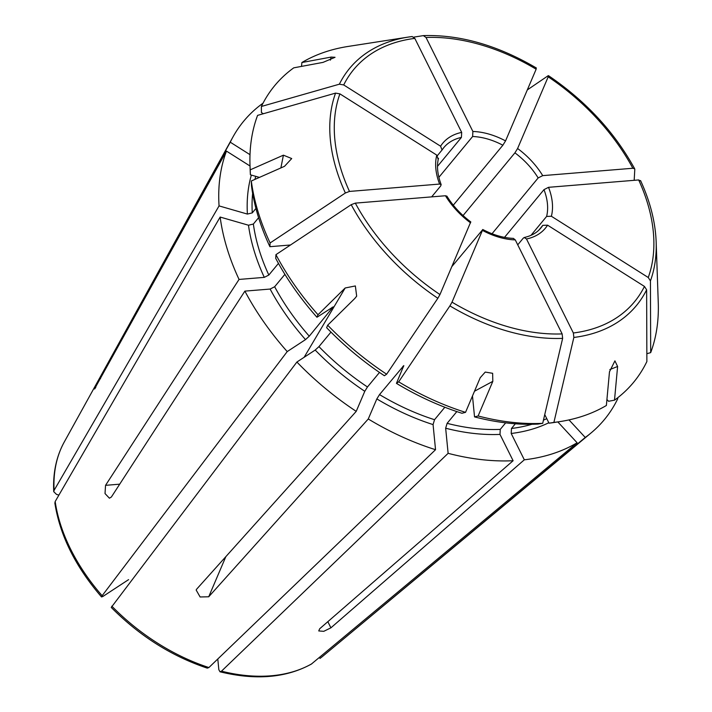 <?xml version="1.0" encoding="UTF-8"?>
<svg xmlns="http://www.w3.org/2000/svg" width="712" height="712" viewBox="0 0 712 712"><rect width="100%" height="100%" fill="white"/><g stroke="black" fill="none" stroke-linecap="round" stroke-linejoin="round"><path stroke-width="1.07" d="M255.937 208.447L252.27 212.888L247.393 214.072L219.056 205.901A234.07 153.872 -140.4 0 1 226.46 151.104L94.571 388.868M250.028 166.012L226.46 151.104M250.001 165.237A232.824 153.053 -140.4 0 0 250.223 169.839L250.393 174.796A228.881 150.463 -140.4 0 1 250.179 170.364L250.001 165.237A232.824 153.053 -140.4 0 1 257.584 115.38A787168.697 582283.096 23.1 0 1 335.566 93.112L339.909 93.868L436.785 155.118L438.085 159.123M219.056 205.901L54.085 490.372L53.765 491.698L56.533 494.413L58.909 495.098M95.889 387.017C92.418 392.98 96.218 384.062 99.689 378.099L100.526 378.633M250.001 154.673L230.261 142.195L99.689 378.099M230.261 142.195A234.07 153.872 -140.4 0 1 233.002 136.891A234.07 153.872 -140.4 0 1 262.844 103.32L262.924 103.409M263.333 113.742L261.402 112.523L261.384 106.471A232.824 153.053 -140.4 0 1 293.762 67.836A979118.851 723016.011 56.8 0 1 323.017 62.389L335.049 57.298L331.142 57.076A979118.851 723016.002 56.8 0 0 301.888 62.523A232.824 153.053 -140.4 0 1 348.248 46.422L408.368 37.069A186.09 122.33 -140.4 0 1 412.15 36.535L408.368 37.069A186.09 122.33 -140.4 0 0 339.366 84.194L343.709 84.951L440.586 146.209L442.027 150.018L437.417 155.617M261.384 106.471A787168.795 582283.176 23.1 0 1 339.366 84.194M412.15 36.535L414.811 38.395L461.679 132.396L461.412 137.425L437.515 166.323M301.532 66.394L301.888 62.523M413.841 37.113A787168.741 491769.785 85.3 0 1 423.364 35.618L423.56 35.6C460.166 34.55 497.768 45.354 536.385 68.014M423.364 35.618L426.016 37.478L472.884 131.48L472.626 136.508L438.868 177.333M536.1 68.103L536.145 69.206L505.556 140.896L502.868 145.221L453.295 205.181M527.307 89.917A787168.75 113184.379 122.3 0 1 548.151 75.721L548.445 75.641C585.789 101.024 614.536 132.085 634.695 168.833L632.843 168.255L542.713 175.633L538.156 177.947L492.028 233.741M634.178 180.314A787168.688 331702.893 153.5 0 0 634.801 169.314M548.151 75.721L548.196 76.825L517.597 148.505L514.918 152.84L463.058 215.558M650.439 280.884A186.09 122.33 -140.4 0 0 656.161 241.964L658.262 302.769A232.824 153.053 -140.4 0 1 650.679 352.627A787168.697 582283.096 -156.9 0 0 650.439 280.884L648.258 277.511L551.382 216.261L546.62 216.43L530.983 235.343M640.631 181.008L638.673 179.949L548.534 187.318L543.986 189.641L504.523 237.363M646.852 353.713L650.679 352.627M617.179 398.168L617.829 398.578A234.07 153.872 -140.4 0 1 591.049 432.958A234.07 153.872 -140.4 0 1 585.246 437.453L323.052 656.01A169.18 111.214 -140.4 0 1 319.937 658.466M569.004 419.911L585.246 437.453M526.488 238.983A66.617 43.797 39.6 0 0 547.572 225.17L644.449 286.429L646.63 289.802A787168.697 582283.096 -156.9 0 1 646.879 361.536A232.824 153.053 -140.4 0 1 614.501 400.171A979118.851 723016.011 -123.2 0 0 617.607 366.484L614.919 360.868L609.481 371.806A979119.402 723016.411 -123.2 0 1 606.375 405.484A232.824 153.053 -140.4 0 1 560.015 421.584A232.824 153.053 -140.4 0 1 553.9 422.412A787168.741 491769.785 -94.7 0 0 573.854 337.452L573.356 332.985L526.488 238.983L524.272 237.532L523.293 238.128L517.74 244.839M606.927 399.494L608.564 401.274L614.501 400.171M547.572 225.17L542.811 225.348L538.806 230.198M515.346 423.791L511.474 428.473L511.198 433.483L524.326 459.81A234.07 153.872 -140.4 0 0 577.12 442.775L311.375 664.082C286.162 677.913 255.706 680.485 220.008 671.799M557.825 421.922L577.12 442.775M560.015 421.584L554.942 422.376A228.881 150.463 -140.4 0 1 549.023 423.177L553.9 422.412M505.662 422.857L500.26 429.389L499.993 434.4L513.112 460.726L319.697 628.749L318.745 630.939L323.755 631.33L330.902 627.833L524.326 459.81M513.112 460.726A234.07 153.872 -140.4 0 1 448.124 453.322L221.485 671.176L219.99 671.754L218.842 669.725L217.792 659.001M456.828 411.589L447.118 423.337L445.659 428.215L448.124 453.322M478.117 415.977A232.824 153.053 -140.4 0 0 542.695 423.328L537.818 424.094A228.881 150.463 -140.4 0 1 474.539 416.894L478.117 415.977A979118.851 407234.63 -73.9 0 0 492.82 381.347L492.642 373.302L485.237 372.073L480.226 377.716A979118.851 407234.63 -73.9 0 1 465.532 412.355A232.824 153.053 -140.4 0 1 398.675 381.837A787168.795 113184.379 -57.7 0 0 449.904 305.893L452.013 302.164L482.781 229.558L451.942 266.484M542.695 423.328A787168.741 491769.785 -94.7 0 0 562.64 338.369L562.142 333.901L515.274 239.9L513.405 238.422M444.84 407.246L434.534 419.706L433.074 424.592L435.539 449.699A234.07 153.872 -140.4 0 1 368.264 418.985L208.723 596.772L200.117 596.976L196.156 590.017L196.672 589.153L356.223 411.367A234.07 153.872 -140.4 0 1 296.895 362.034L111.277 607.389M465.532 412.355L461.946 413.263A228.881 150.463 -140.4 0 1 396.442 383.359L403.802 365.585L379.514 394.599L376.835 398.916L368.264 418.985M396.442 383.359L398.675 381.837M435.539 449.699L208.901 667.544L207.343 668.105M379.487 372.438L367.463 386.981L364.784 391.297L356.223 411.367M330.964 332.103L318.949 346.628L315.193 350.055L296.895 362.034M327.68 325.188A232.824 153.053 -140.4 0 0 386.634 374.218L384.391 375.74A228.881 150.463 -140.4 0 1 326.63 327.698L327.68 325.188A979119.402 147099.351 -42.8 0 1 354.843 298.435L356.668 296.147L355.359 285.948L345.169 287.986A979118.299 147099.191 -42.8 0 0 318.006 314.74A232.824 153.053 -140.4 0 1 275.936 254.665A787168.741 331702.911 -26.5 0 1 351.203 204.673L355.315 203.125L445.454 195.747L446.896 196.209M386.634 374.218A787168.75 113184.379 -57.7 0 0 437.853 298.275L439.963 294.554L470.739 221.948M275.936 254.665L275.731 258.376A228.881 150.463 -140.4 0 0 316.956 317.249L333.198 306.863L309.275 336.18L305.519 339.606L287.221 351.586A234.07 153.872 -140.4 0 1 244.883 291.119L270.124 289.054L274.654 286.74L284.898 274.351M316.956 317.249L318.006 314.74M258.598 217.703L253.365 224.04L248.488 225.223L220.15 217.053L55.18 501.524L54.886 503.046M278.463 263.395L268.825 275.046L264.294 277.368L239.054 279.433A234.07 153.872 -140.4 0 1 220.15 217.053M251.318 180.99L251.487 185.948A228.881 150.463 -140.4 0 0 269.901 246.69L270.106 242.97A232.824 153.053 -140.4 0 1 251.318 180.99A979119.402 615264.761 -5.6 0 1 284.506 166.323L291.715 158.554L283.412 155.172A979118.851 615264.414 -5.6 0 0 250.223 169.839M270.106 242.97A787168.741 331702.911 -26.5 0 1 345.373 192.988L349.485 191.43L439.624 184.061L441.12 184.622L440.719 185.921L431.65 196.877M287.221 351.586L102.145 595.713L101.594 596.941L102.937 596.433L128.587 579.639M239.054 279.433L105.545 485.335L105.02 493.558L109.417 498.204L111.375 497.021L244.883 291.119M474.539 416.894L472.483 395.97M549.023 423.177L544.742 414.589M269.901 246.69L290.478 244.999M250.393 174.796L259.435 177.404M252.27 212.888A198.061 130.198 -140.4 0 1 252.635 193.361M254.949 179.388A198.061 130.198 -140.4 0 1 255.715 176.327M247.393 214.072A201.656 132.565 -140.4 0 1 251.354 175.072M54.085 490.372A169.18 111.214 -140.4 0 1 64.258 442.01L233.002 136.891M343.709 84.951A182.192 119.767 -140.4 0 1 414.811 38.395M461.679 132.396A66.617 43.797 39.6 0 0 440.586 146.209M461.412 137.425A63.021 41.429 39.6 0 0 443.79 147.624A63.021 41.429 39.6 0 0 442.108 149.876M426.016 37.478A182.192 119.767 -140.4 0 1 536.145 69.206M505.556 140.896A66.617 43.797 39.6 0 0 472.884 131.48M502.868 145.221A63.021 41.429 39.6 0 0 472.626 136.508M548.196 76.825A182.192 119.767 -140.4 0 1 632.843 168.255M542.713 175.633A66.617 43.797 39.6 0 0 517.597 148.505M538.156 177.947A63.021 41.429 39.6 0 0 514.918 152.84M638.673 179.949A182.192 119.767 -140.4 0 1 648.258 277.511M551.382 216.261A66.617 43.797 39.6 0 0 548.534 187.318M546.62 216.43A63.021 41.429 39.6 0 0 543.986 189.641M646.63 289.802A186.09 122.33 -140.4 0 1 573.854 337.452M644.449 286.429A182.192 119.767 -140.4 0 1 573.356 332.985M524.219 237.505C531.446 235.895 537.017 232.699 540.915 227.938A63.021 41.429 39.6 0 0 542.811 225.348M546.772 418.665A198.061 130.198 -140.4 0 1 543.443 420.142M531.891 424.281A198.061 130.198 -140.4 0 1 511.474 428.473M548.81 422.741A201.656 132.565 -140.4 0 1 511.198 433.483M311.812 663.789A169.18 111.214 -140.4 0 1 221.485 671.176M500.26 429.389A198.061 130.198 -140.4 0 1 447.118 423.337M499.993 434.4A201.656 132.565 -140.4 0 1 445.659 428.215M562.64 338.369A186.09 122.33 -140.4 0 1 449.904 305.893M562.142 333.901A182.192 119.767 -140.4 0 1 452.013 302.164M482.611 230.483A66.617 43.797 39.6 0 0 515.274 239.9M403.526 366.76A198.061 130.198 -140.4 0 1 402.858 366.368M434.534 419.706A198.061 130.198 -140.4 0 1 379.514 394.599M433.074 424.592A201.656 132.565 -140.4 0 1 376.835 398.916M208.901 667.544A169.18 111.214 -140.4 0 1 111.82 606.161M367.463 386.981A198.061 130.198 -140.4 0 1 318.949 346.628M364.784 391.297A201.656 132.565 -140.4 0 1 315.193 350.055M437.853 298.275A186.09 122.33 -140.4 0 1 351.203 204.673M439.963 294.554A182.192 119.767 -140.4 0 1 355.315 203.125M445.454 195.747A66.617 43.797 39.6 0 0 470.561 222.865M332.62 307.949A198.061 130.198 -140.4 0 1 332.086 307.344M309.275 336.18A198.061 130.198 -140.4 0 1 274.654 286.74M305.519 339.606A201.656 132.565 -140.4 0 1 270.124 289.054M268.825 275.046A198.061 130.198 -140.4 0 1 253.365 224.04M264.294 277.368A201.656 132.565 -140.4 0 1 248.488 225.223M345.373 192.988A186.09 122.33 -140.4 0 1 335.566 93.112M349.485 191.43A182.192 119.767 -140.4 0 1 339.909 93.868M436.785 155.118A66.617 43.797 39.6 0 0 439.624 184.061M102.145 595.713A169.18 111.214 -140.4 0 1 55.18 501.524M304.122 357.299L345.169 287.986M474.495 391.226L492.82 381.347M609.828 369.555L617.607 366.484M330.377 60.137L331.142 57.076M105.545 485.335L119.705 484.178M330.902 627.833L327.84 621.674M280.875 167.925L283.412 155.172M208.723 596.772L225.846 556.642M53.738 491.681C52.83 473.044 56.337 456.49 64.258 442.01M656.161 241.964C655.414 222.117 650.216 201.656 640.56 180.581M323.052 656.01L591.049 432.958M207.29 668.141C171.672 656.233 139.659 636.003 111.268 607.452M54.86 503.081C59.924 535.415 75.481 566.707 101.531 596.941M438.494 158.304C436.572 165.949 437.462 174.743 441.182 184.666M442.027 150.027L443.79 147.624M513.468 238.387C503.633 238.022 493.389 235.058 482.736 229.487M470.828 221.957C460.922 214.552 452.948 205.946 446.896 196.129M356.312 296.699L356.641 296.13"/></g></svg>
